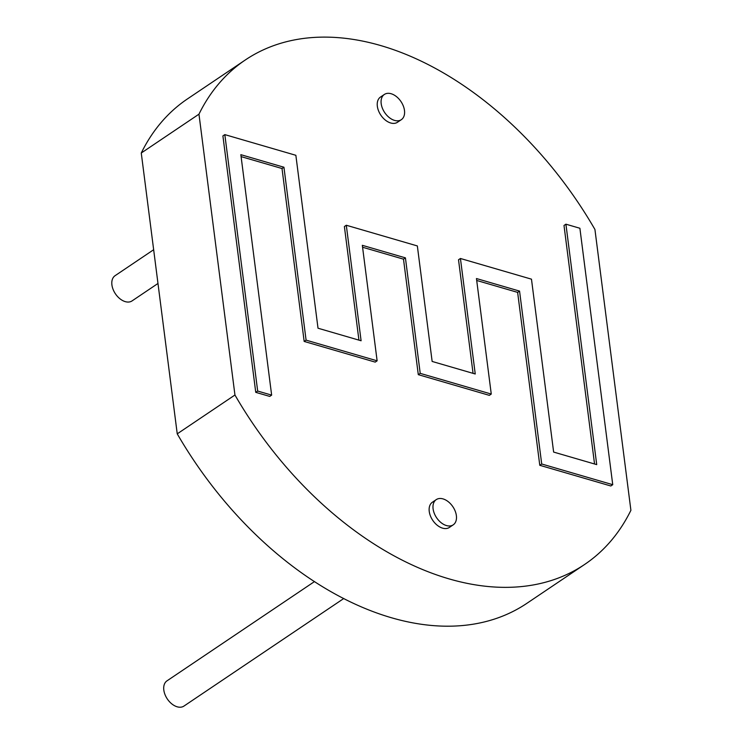 <?xml version="1.0" encoding="UTF-8"?>
<svg xmlns="http://www.w3.org/2000/svg" width="744" height="744" viewBox="0 0 744 744"><rect width="100%" height="100%" fill="white"/><g stroke="black" fill="none" stroke-linecap="round" stroke-linejoin="round"><path stroke-width="1.12" d="M245.195 60.05L187.497 98.887A303.989 196.621 56.1 0 0 141.267 153.013L177.239 433.845A303.989 196.621 56.1 0 0 526.975 603.263L584.672 564.426A303.989 196.621 56.1 0 0 630.903 510.31L594.93 229.468A303.989 196.621 56.1 0 0 245.195 60.05A303.989 196.621 56.1 0 0 198.964 114.176L141.267 153.013M198.964 114.176L234.946 395.008L177.239 433.845M234.946 395.008A303.989 196.621 56.1 0 0 584.672 564.426M401.323 119.682L397.473 122.267A15.196 9.83 -123.9 0 1 390.693 122.983A15.196 9.83 -123.9 0 1 378.519 110.763A15.196 9.83 -123.9 0 1 380.5 97.046L384.341 94.46A15.196 9.83 56.1 0 0 382.37 108.178A15.196 9.83 56.1 0 0 394.543 120.398A15.196 9.83 56.1 0 0 401.323 119.682A15.196 9.83 56.1 0 0 400.988 101.575A15.196 9.83 56.1 0 0 384.341 94.46M453.217 524.846L449.376 527.431A15.196 9.83 -123.9 0 1 442.596 528.156A15.196 9.83 -123.9 0 1 430.423 515.936A15.196 9.83 -123.9 0 1 432.404 502.219L436.244 499.624A15.196 9.83 56.1 0 0 434.273 513.341A15.196 9.83 56.1 0 0 446.437 525.562A15.196 9.83 56.1 0 0 453.217 524.846A15.196 9.83 56.1 0 0 452.891 506.748A15.196 9.83 56.1 0 0 436.244 499.624M153.655 249.724L115.069 275.699A15.196 9.83 56.1 0 0 113.097 289.416A15.196 9.83 56.1 0 0 125.271 301.636A15.196 9.83 56.1 0 0 132.051 300.911L157.979 283.464M314.507 581.566L166.972 680.862A15.196 9.83 56.1 0 0 165.001 694.58A15.196 9.83 56.1 0 0 177.174 706.8A15.196 9.83 56.1 0 0 183.945 706.084L343.774 598.511M612.74 484.688L610.815 485.981L539.781 465.298L541.706 463.996L612.74 484.688L579.892 228.259L565.914 224.186L596.716 464.619L553.629 452.073L531.476 279.167L460.434 258.484L475.239 373.99L432.143 361.445L417.347 245.939L346.304 225.246L361.1 340.761L318.014 328.216L295.861 155.301L224.828 134.618L257.675 391.046L255.75 392.339L222.902 135.91L224.828 134.618M594.549 463.986L563.999 225.478L565.914 224.186M473.063 373.358L458.518 259.777L460.434 258.484M358.933 340.129L344.388 226.548L346.304 225.246M255.75 392.339L269.728 396.413L271.644 395.12L257.675 391.046M241.093 156.612L282.013 168.525L283.938 167.233L240.851 154.678L271.644 395.12M283.938 167.233L306.091 340.138L304.166 341.431L282.013 168.525M304.166 341.431L375.209 362.114L377.124 360.821L306.091 340.138M362.579 247.241L403.499 259.154L405.424 257.861L362.328 245.315L377.124 360.821M405.424 257.861L420.221 373.367L418.295 374.66L403.499 259.154M418.295 374.66L489.338 395.352L491.263 394.05L420.221 373.367M476.709 280.469L517.629 292.383L519.554 291.09L476.458 278.544L491.263 394.05M519.554 291.09L541.706 463.996M517.629 292.383L539.781 465.298"/></g></svg>
